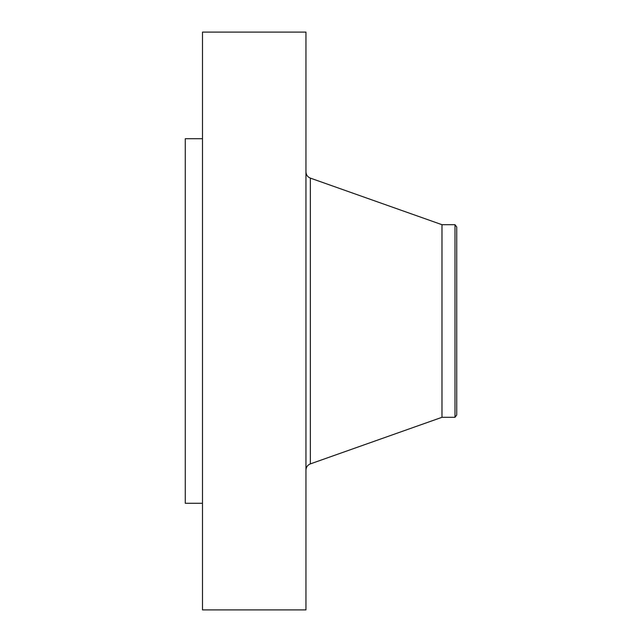 <?xml version="1.0" encoding="UTF-8"?>
<svg xmlns="http://www.w3.org/2000/svg" width="642" height="642" viewBox="0 0 642 642"><rect width="100%" height="100%" fill="white"/><g stroke="black" fill="none" stroke-linecap="round" stroke-linejoin="round"><path stroke-width="0.96" d="M202.495 609.9L202.495 32.1L305.953 32.1L305.953 609.9L202.495 609.9M202.495 503.28L185.273 503.28L185.273 138.72L202.495 138.72M456.727 226.971L456.727 415.029L454.985 417.3L454.985 224.7L456.727 226.971M454.985 417.3L441.985 417.3L441.985 224.7L310.351 178.107C307.574 176.959 306.106 174.889 305.953 171.879M441.985 417.3L310.351 463.893L310.351 178.107M454.985 224.7L441.985 224.7M310.351 463.893C307.574 465.041 306.106 467.111 305.953 470.121"/></g></svg>
